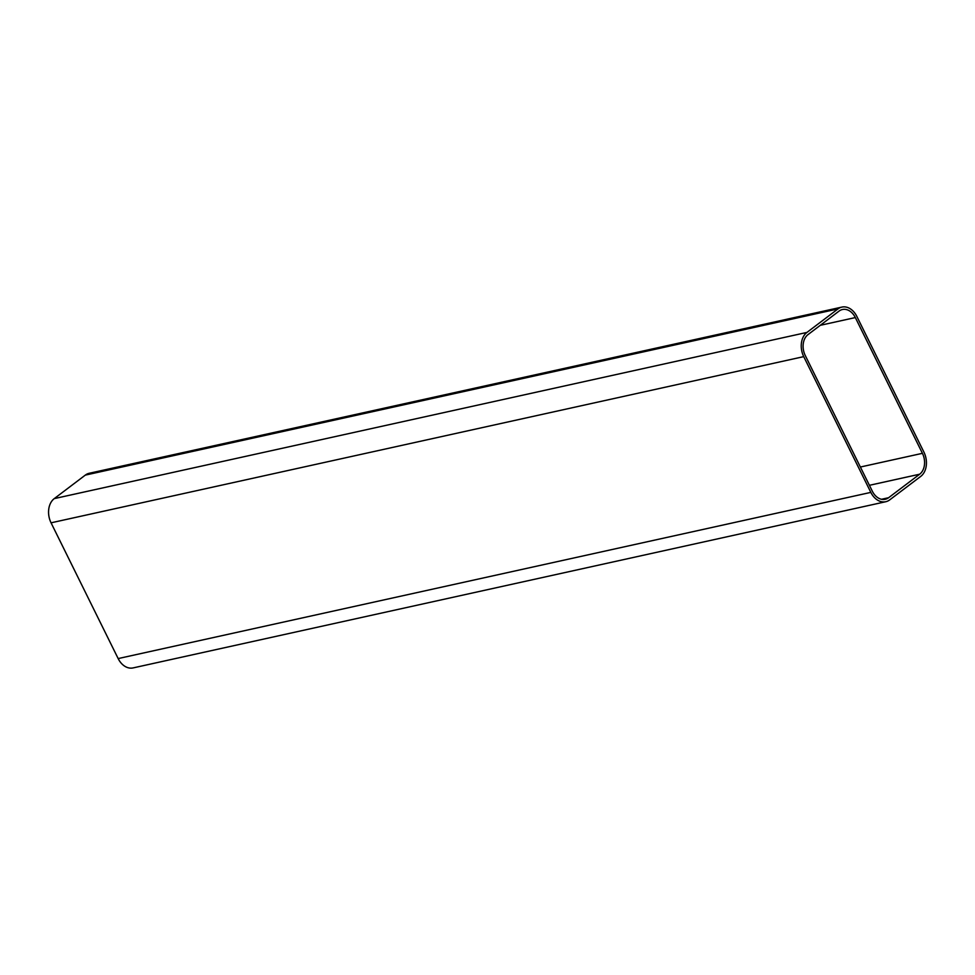 <?xml version="1.0" encoding="UTF-8"?>
<svg xmlns="http://www.w3.org/2000/svg" width="975" height="975" viewBox="0 0 975 975"><rect width="100%" height="100%" fill="white"/><g stroke="black" fill="none" stroke-linecap="round" stroke-linejoin="round"><path stroke-width="1.46" d="M889.7 499.883A18.123 13.272 -102.5 0 1 885.775 501.723A18.123 13.272 -102.5 0 1 870.833 492.387L803.729 356.631A18.123 13.272 -102.5 0 1 806.934 332.426L837.976 308.929A18.123 13.272 -102.5 0 1 841.9 307.088A18.123 13.272 -102.5 0 1 856.842 316.424L923.947 452.181A18.123 13.272 -102.5 0 1 920.741 476.385L889.7 499.883M885.775 501.723L133.1 667.912A18.123 13.272 -102.5 0 1 118.158 658.576L870.833 492.387M841.9 307.088L89.225 473.277A18.123 13.272 -102.5 0 0 85.3 475.117L54.259 498.615A18.123 13.272 -102.5 0 0 51.053 522.819L118.158 658.576M922.423 453.326L855.331 317.57A15.624 11.444 77.5 0 0 842.437 309.514A15.624 11.444 77.5 0 0 839.048 311.098L808.007 334.608A15.624 11.444 77.5 0 0 805.253 355.485L872.345 491.242A15.624 11.444 77.5 0 0 885.239 499.285A15.624 11.444 77.5 0 0 888.627 497.701L919.669 474.203A15.624 11.444 77.5 0 0 922.423 453.326L860.377 467.025M51.053 522.819L803.729 356.631M54.259 498.615L806.934 332.426M85.3 475.117L837.976 308.929M820.292 325.309L855.331 317.57M881.497 499.285L888.627 497.701M869.408 485.306L919.669 474.203"/></g></svg>
